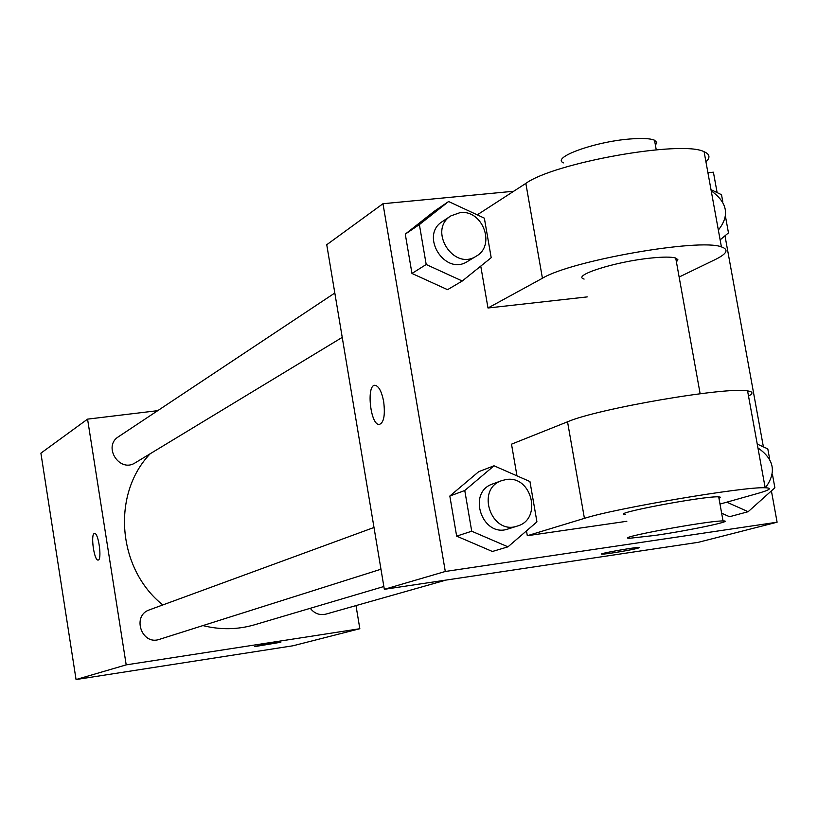 <?xml version="1.0" encoding="UTF-8"?>
<svg xmlns="http://www.w3.org/2000/svg" width="818" height="818" viewBox="0 0 818 818"><rect width="100%" height="100%" fill="white"/><g stroke="black" fill="none" stroke-linecap="round" stroke-linejoin="round"><path stroke-width="1.23" d="M355.994 605.596L359.828 628.725L293.028 645.77L76.054 679.543L40.9 453.162L87.567 419.133L157.731 410.656M359.828 628.725L126.197 664.87L76.054 679.543M126.197 664.87L87.567 419.133M98.129 560.033L98.048 560.044C94.223 560.811 90.481 534.819 94.234 533.54L94.581 533.448C98.62 532.733 102.25 560.596 98.037 560.044C94.213 560.821 90.471 534.819 94.213 533.551L94.489 533.459M150.226 453.724C111.371 493.98 117.291 568.807 162.813 604.942M202.905 625.586C220.4 629.972 237.619 629.707 254.551 624.788L383.857 586.516M310.267 608.295C314.449 613.592 319.674 615.525 325.942 614.114L446.045 580.074M374 527.477L149.52 609.819C131.442 615.596 141.657 645.801 159.51 639.328L380.973 569.216M334.818 293.008L118.518 436.71C102.475 446.444 119.602 473.203 135.205 462.824L342.231 337.374M280.86 642.232L254.94 646.578C252.66 646.445 279.838 641.895 280.86 642.242L254.879 646.547M771.405 490.902L777.1 522.211L698.408 542.293L384.327 589.318L326.75 244.725L382.977 203.723L513.704 191.248M725.586 217.077L728.47 232.885L720.126 239.868M711.006 189.664L721.517 194.715L722.826 201.893M718.347 230.062C729.891 215.563 727.509 202.486 711.21 190.829M772.437 474.348L774.881 487.784L748.163 511.7L726.793 502.17M757.243 444.082L767.805 448.877L769.626 458.867M729.533 516.72L721.64 513.213L729.533 516.72L748.163 511.7M765.423 487.773C776.722 472.446 774.227 459.174 757.949 447.947M462.272 281.003L426.198 264.5L419.378 224.582L448.612 201.525L484.348 218.15L491.199 257.701L462.272 281.003L447.548 289.674L411.965 273.457L405.278 234.132L434.133 211.381L448.612 201.525M450.922 215.87L442.487 221.473C419.317 235.431 445.104 276.453 467.569 261.423L476.219 256.187C496.107 245.502 482.589 209.275 459.992 212.66L450.922 215.87C427.579 229.93 453.591 271.331 476.219 256.187M426.198 264.5L411.965 273.457L405.278 234.132L434.133 211.381M419.378 224.582L405.278 234.132M507.968 546.833L471.72 531.219L464.767 490.503L494.031 465.79L529.952 481.546L536.935 521.874L507.968 546.833L492.395 551.485L456.649 536.138L449.828 496.035L478.724 471.669L494.031 465.79M501.731 480.626L492.763 483.919C466.516 492.242 482.354 538.387 508.234 528.929L517.344 526.046C542.702 519.277 531.782 474.818 505.974 479.573L501.731 480.626C475.278 489.011 491.27 535.575 517.344 526.046M471.72 531.219L456.649 536.138L449.828 496.035L478.724 471.669M464.767 490.503L449.828 496.035M707.918 172.721L713.408 172.199L717.12 192.608M724.983 235.799L763.388 446.873M601.7 554.021L602.171 554.113C605.279 554.348 631.21 550.064 638.009 548.193C631.22 550.074 605.279 554.369 602.181 554.123C595.739 554.175 634.645 547.14 639.369 547.416L638.009 548.203L639.359 547.395M777.1 522.211L445.299 571.475L384.327 589.318L326.75 244.725M698.408 542.293L384.327 589.318M383.673 401.628C385.329 415.483 383.795 423.111 379.071 424.511C370.084 424.654 366.157 383.438 375.35 385.35C379 386.444 381.771 391.863 383.673 401.628M445.299 571.475L382.977 203.723M375.37 385.35C366.167 383.427 370.104 424.654 379.082 424.511L379.583 424.501M492.395 551.485L456.649 536.138M447.548 289.674L411.965 273.457M720.004 504.082L757.754 493.438C770.075 489.921 772.56 488.029 765.178 487.763C744.769 486.393 614.768 508.418 584.42 518.356L527.313 535.718L526.475 530.882M516.976 475.851L511.506 444.174L567.539 421.802C597.222 408.755 726.681 386.485 747.57 390.892C753.092 391.71 753.409 393.427 748.511 396.065M527.313 535.718L626.833 521.281M480.759 266.116L487.988 307.997L587.242 296.903M676.425 261.985L677.877 259.684L675.719 258.038C671.435 256.791 663.132 256.801 650.821 258.069C615.279 261.586 571.291 275.646 584.103 279.071M487.988 307.997L542.426 278.253C571.148 260.615 699.799 238.007 721.404 246.883C729.135 249.5 727.11 253.713 715.31 259.521L679.134 277.036M705.954 161.882C710.484 157.547 709.871 154.152 704.104 151.719C682.038 139.919 553.919 162.762 525.841 183.396L477.252 214.858M655.433 145.338L656.762 142.434L654.512 140.215C650.136 138.385 641.803 137.997 629.512 139.029C593.991 141.831 550.555 157.833 563.602 162.884M718.971 498.336L720.648 497.272L718.695 496.833C703.521 495.912 606.751 514.338 625.637 514.481M655.3 535.391L629.829 538.244C611.026 538.633 707.948 520.575 723.04 520.943C735.955 520.647 690.167 530.34 655.3 535.391M542.426 278.253L525.841 183.396M584.42 518.356L567.539 421.802M675.719 258.038L700.136 393.734M654.512 140.215L656.24 149.806M723.04 520.943L718.695 496.833M721.404 246.883L704.104 151.719M765.178 487.763L747.57 390.892"/></g></svg>
